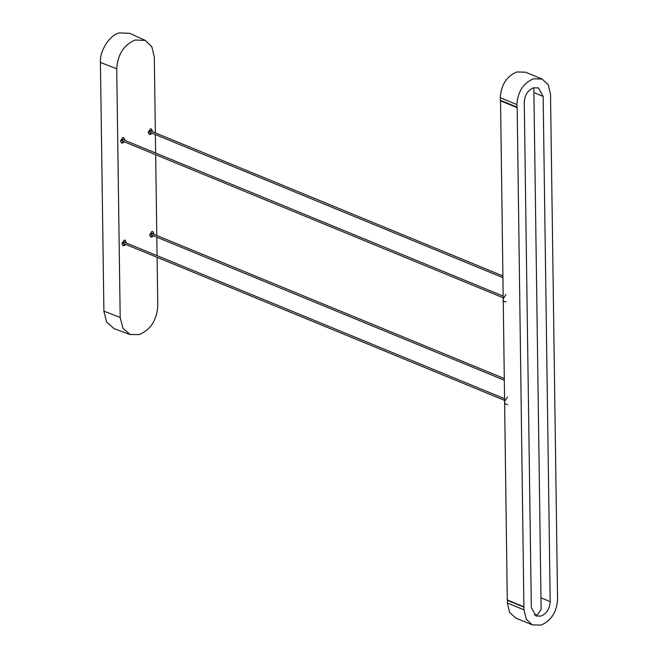 <?xml version="1.0" encoding="UTF-8"?>
<svg xmlns="http://www.w3.org/2000/svg" width="658" height="658" viewBox="0 0 658 658"><rect width="100%" height="100%" fill="white"/><g stroke="black" fill="none" stroke-linecap="round" stroke-linejoin="round"><path stroke-width="0.99" d="M533.844 87.711L541.131 609.423L537.594 614.736L534.296 614.901M149.95 130.769L150.559 131.312L149.95 130.769L149.366 131.682L149.975 132.225L149.366 131.682M149.07 134.257L151.529 132.982M152.121 131.542L151.274 128.91M152.533 131.715L151.488 128.976L150.337 128.952L148.157 132.365L149.267 134.355L150.419 134.388L151.94 133.155M155.362 132.883L154.309 57.082L151.825 46.751L145.295 40.426L135.194 40.006C123.794 44.925 117.642 54.524 116.721 68.81L120.192 317.501L122.931 328.301L130.078 334.527L139.307 334.585C150.698 329.666 156.859 320.068 157.78 305.781L157.106 257.336M157.081 255.649L156.818 237.184M156.793 235.498L155.666 154.72M155.642 153.034L155.387 134.569M153.38 235.77L151.85 237.003L150.707 236.979L149.588 234.98L151.776 231.567L152.919 231.6L153.964 234.338M125.686 244.406L124.156 245.64L123.013 245.615L121.894 243.616L124.082 240.203L125.226 240.236L126.278 242.975M124.255 141.791L122.725 143.025L121.582 142.992L120.463 141.001L122.651 137.588L123.794 137.612L124.847 140.351M125.267 244.233L122.816 245.508M125.012 240.162L125.859 242.802M145.295 40.426L129.758 33.336L119.386 32.9C109.828 34.825 99.407 51.077 100.427 62.452L103.898 311.152L106.53 321.902L114.048 328.622L130.078 334.527M152.705 231.526L153.553 234.166M152.96 235.597L150.501 236.872M123.112 242.934L123.712 243.476L123.112 242.934L123.696 242.029L124.296 242.563L123.696 242.029M123.581 137.547L124.428 140.179M123.836 141.618L121.376 142.893M151.381 233.393L151.99 233.927L151.381 233.393L150.805 234.297L151.406 234.84L150.805 234.297M122.265 139.406L122.865 139.948L122.265 139.406L121.681 140.319L122.281 140.861L121.681 140.319M507.524 404.357C505.731 404.686 504.727 403.782 504.505 401.66L507.425 397.111M506.092 301.734C504.299 302.063 503.288 301.167 503.074 299.045L505.986 294.496M500.549 100.37L517.18 107.213L500.302 100.444L500.261 97.729C501.083 84.948 506.594 76.361 516.785 71.961L525.438 72.174L542.069 79.018L533.416 78.812C523.225 83.212 517.714 91.799 516.892 104.573L500.261 97.729M516.933 107.295L516.892 104.573M517.18 107.517L523.949 609.818L526.285 619.277L532.396 624.886L515.765 618.043L509.654 612.425L507.318 602.975L507.524 599.874M523.908 606.799L507.277 599.956L500.549 100.666M532.396 624.886L541.049 625.1C551.24 620.7 556.75 612.113 557.573 599.331L550.516 94.086L548.18 84.635L542.069 79.018M540.917 616.102L536.064 615.987L531.319 607.523L524.261 102.278C524.722 95.097 527.815 90.278 533.539 87.802L538.4 87.917L543.146 96.389L550.203 601.634C549.743 608.806 546.65 613.634 540.917 616.102M500.302 100.748L516.933 107.591M523.908 607.104L507.277 600.26M507.524 600.178L524.155 607.03M120.192 317.501L103.898 311.152M100.427 62.452L116.721 68.81M533.909 92.581L543.146 96.389M550.203 601.634L540.966 597.826M507.318 602.975L523.949 609.818M502.745 275.891L150.254 130.778M502.77 277.577L149.67 132.217M504.489 400.344L123.408 243.468M504.464 398.658L124 242.037M504.209 380.192L151.101 234.832M504.184 378.506L151.694 233.401M503.057 297.729L121.977 140.853M503.033 296.042L122.569 139.414"/></g></svg>

